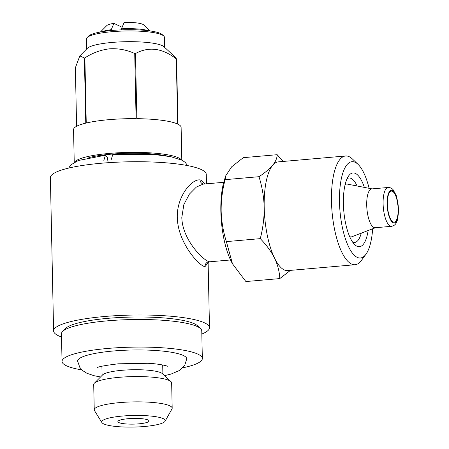 <?xml version="1.0" encoding="UTF-8"?>
<svg xmlns="http://www.w3.org/2000/svg" width="449" height="449" viewBox="0 0 449 449"><rect width="100%" height="100%" fill="white"/><g stroke="black" fill="none" stroke-linecap="round" stroke-linejoin="round"><path stroke-width="0.67" d="M111.161 159.743L112.783 154.563L154.703 154.568L171.035 156.729L182.187 160.282L185.302 162.454L187.547 165.586M108.164 162.443L107.272 157.318L105.448 155.202L103.842 160.388M128.077 418.709A15.592 2.846 178.8 0 0 117.879 421.6A15.592 2.846 178.8 0 0 138.859 423.839A15.592 2.846 178.8 0 0 149.057 420.949A15.592 2.846 178.8 0 0 128.077 418.709M165.069 421.235L171.973 408.966A38.979 7.117 178.8 0 0 172.186 408.197L171.653 382.907A38.979 7.117 178.8 0 0 170.951 381.599L162.353 373.635A30.403 5.551 178.8 0 0 121.999 370.296A30.403 5.551 178.8 0 0 102.613 374.887L94.357 383.205A38.979 7.117 178.8 0 0 93.712 384.54L94.239 409.83A38.979 7.117 178.8 0 0 94.481 410.588L101.895 422.56A31.778 5.803 178.8 0 0 144.449 426.499A31.778 5.803 178.8 0 0 165.069 421.235A31.778 5.803 178.8 0 0 122.487 416.049A31.778 5.803 178.8 0 0 101.895 422.56M170.951 381.599A38.979 7.117 178.8 0 0 119.21 377.317A38.979 7.117 178.8 0 0 94.357 383.205M172.186 408.197A38.979 7.117 178.8 0 0 119.743 402.607A38.979 7.117 178.8 0 0 94.239 409.83M100.537 376.98L93.998 375.695L86.893 373.271L82.728 370.644L79.81 367.383L77.655 361.232A54.548 9.962 -1.2 0 1 113.333 351A54.548 9.962 -1.2 0 1 186.717 358.947L184.741 365.318L179.578 370.442L171.075 374.062L164.519 375.645M148.731 30.751A26.508 4.838 178.8 0 0 121.499 28.792L124.12 22.45A18.712 3.418 178.8 0 1 143.551 24.818L150.162 30.942M121.522 29.847L121.499 28.792M164.626 47.347L164.413 37.284A38.979 7.117 178.8 0 0 163.711 35.976L162.145 34.528A37.424 6.836 178.8 0 0 112.48 30.42A37.424 6.836 178.8 0 0 88.621 36.072L87.117 37.581A38.979 7.117 178.8 0 0 86.472 38.917L86.679 48.98M163.711 35.976A38.979 7.117 178.8 0 0 111.969 31.694A38.979 7.117 178.8 0 0 87.117 37.581M181.8 160.085L181.121 127.404A53.796 9.822 178.8 0 0 177.933 124.177L176.569 59.038L174.981 56.944L163.936 46.707A38.979 7.117 178.8 0 0 112.194 42.425A38.979 7.117 178.8 0 0 87.347 48.312L79.838 55.872L84.395 58L85.759 123.138A53.796 9.822 178.8 0 0 73.552 129.654L74.237 162.336M167.039 156.005A49.115 8.969 178.8 0 0 111.071 154.175A49.115 8.969 178.8 0 0 88.818 157.644M84.883 57.882C92.612 52.87 100.873 49.845 109.663 48.806C118.474 48.307 126.831 49.878 134.728 53.521L136.092 118.659A53.796 9.822 178.8 0 0 108.748 119.687A53.796 9.822 178.8 0 0 86.247 123.02L84.883 57.882A53.796 9.822 178.8 0 0 84.395 58M135.486 53.526C148.787 46.309 162.392 48.105 176.305 58.909L177.669 124.047A53.796 9.822 178.8 0 0 136.85 118.665L135.486 53.526A53.796 9.822 178.8 0 0 134.728 53.521M181.345 159.861A53.796 9.822 178.8 0 0 109.455 153.406A53.796 9.822 178.8 0 0 74.686 162.095M182.816 367.81A70.167 12.813 178.8 0 0 202.336 358.498L201.758 330.907A70.167 12.813 178.8 0 0 200.484 328.556A70.167 12.813 178.8 0 0 107.356 320.844A70.167 12.813 178.8 0 0 62.624 331.441A70.167 12.813 178.8 0 0 61.457 333.848L62.035 361.434A70.167 12.813 178.8 0 0 81.926 369.925M202.336 358.498A70.167 12.813 178.8 0 0 107.934 348.43A70.167 12.813 178.8 0 0 62.035 361.434M200.484 328.556L197.364 325.66A67.047 12.241 178.8 0 0 108.372 318.29A67.047 12.241 178.8 0 0 65.627 328.421L62.624 331.441M208.039 262.934L204.952 266.7L203.498 266.201C195.921 262.457 178.696 241.36 177.417 219.69C175.626 197.818 191.375 178.781 200.029 179.897L201.696 180.369L204.867 183.955M203.178 184.101L196.421 187.02L189.383 194.125L183.837 204.626L181.811 217.518C182.367 239.878 203.29 260.364 209.15 261.705L209.975 261.767C208.897 261.963 208.213 262.424 207.932 263.142M201.82 334.045A77.963 14.233 178.8 0 0 209.487 327.68A77.963 14.233 178.8 0 0 204.682 322.91A77.963 14.233 178.8 0 0 117.711 315.58A77.963 14.233 178.8 0 0 53.599 330.947L50.389 177.675A77.963 14.233 -1.2 0 1 114.501 162.314A77.963 14.233 -1.2 0 1 201.472 169.643A77.963 14.233 -1.2 0 1 206.276 174.408L206.473 183.815M53.599 330.947A77.963 14.233 178.8 0 0 58.404 335.717A77.963 14.233 178.8 0 0 61.524 336.986M345.124 184.567A26.508 8.913 -95 0 1 346.566 184.073A26.508 8.913 -95 0 1 347.425 184.118L372.058 188.883M366.71 205.126A19.492 6.555 -95 0 1 371.744 188.911L388.138 187.48A19.492 6.555 -95 0 0 383.104 203.689A19.492 6.555 -95 0 0 391.539 226.313L375.145 227.744A19.492 6.555 -95 0 1 366.71 205.126M387.375 204.076A15.592 5.242 85 0 0 394.121 222.171A15.592 5.242 85 0 0 398.151 209.2A15.592 5.242 85 0 0 391.405 191.106A15.592 5.242 85 0 0 387.375 204.076M368.146 230.517A37.031 12.454 -95 0 1 354.777 244.688A37.031 12.454 -95 0 1 343.395 203.751A37.031 12.454 -95 0 1 348.744 175.767A37.031 12.454 -95 0 1 364.375 187.396M347.071 178.691A32.356 10.883 -95 0 1 348.985 177.995A32.356 10.883 -95 0 1 357.129 185.998M345.298 183.882A32.356 10.883 -95 0 1 345.466 184.169M232.47 263.776L231.813 262.542A53.016 17.831 -95 0 1 220.846 211.367A53.016 17.831 -95 0 1 224.551 179.549L225.836 175.615L225.078 179.667C222.356 190.079 221.048 200.535 221.155 211.041C221.509 221.649 223.248 231.841 226.375 241.613L232.47 263.771L245.884 281.551L279.778 278.588C279.514 271.808 277.785 265.017 274.597 258.214A54.576 18.353 -95 0 1 264.192 207.27C263.86 196.791 262.115 186.599 258.972 176.698C264.865 172.854 269.422 169.054 272.65 165.299C275.63 161.561 277.14 158.026 277.179 154.697L283.139 161.455M372.659 228.788A48.335 16.254 -95 0 1 365.913 254.308A48.335 16.254 -95 0 1 348.98 247.573A48.335 16.254 -95 0 1 339.489 201.893A48.335 16.254 -95 0 1 358.038 164.356A48.335 16.254 -95 0 1 369.117 188.316M365.913 254.308L361.316 260.56A54.576 18.353 -95 0 1 355.103 264.719A54.576 18.353 -95 0 1 331.48 201.382A54.576 18.353 -95 0 1 345.584 155.988A54.576 18.353 -95 0 1 352.426 159.002L358.038 164.356M355.103 264.719L287.809 270.607A54.576 18.353 -95 0 1 274.597 258.214C271.145 251.418 266.369 244.896 260.268 238.644C262.974 228.367 264.281 217.905 264.192 207.27A54.576 18.353 -95 0 1 272.65 165.299A54.576 18.353 -95 0 1 278.29 161.876L345.584 155.988M350.091 236.982A32.356 10.883 -95 0 1 349.973 237.297M290.436 270.377L279.778 278.588M260.268 238.644L226.375 241.613M277.179 154.697L243.285 157.666L231.656 166.82L225.836 175.615M258.972 176.698L225.078 179.667M361.26 233.154A32.356 10.883 -95 0 1 354.626 242.454A32.356 10.883 -95 0 1 352.622 242.095M375.459 227.716L352.027 236.69A26.508 8.913 -95 0 1 351.191 236.887A26.508 8.913 -95 0 1 349.681 236.651M76.599 126.298L75.376 67.748L79.838 55.872M122.122 27.266L113.883 23.348A18.712 3.418 178.8 0 0 106.789 25.593L100.447 31.986M113.883 23.348L111.262 29.69A26.508 4.838 178.8 0 0 101.867 31.733M111.262 29.69L111.279 30.526M200.029 179.897A4.675 4.294 -82.5 0 0 203.504 184.073M204.952 266.7A4.675 4.473 101.5 0 1 209.15 261.705M387.105 203.947A16.372 5.506 -95 0 1 392.426 190.544A16.372 5.506 -95 0 1 398.42 209.329A16.372 5.506 -95 0 1 393.099 222.732A16.372 5.506 -95 0 1 387.105 203.947M68.731 168.072L70.762 164.935L78.255 160.523L105.448 155.202M97.298 367.697L97.276 367.714C97.983 366.726 105.015 365.424 118.368 363.802L147.637 363.292C156.359 363.527 166.562 365.565 167.387 366.244M162.701 364.964L162.892 374.135M223.731 182.305L203.178 184.107M346.566 184.073L345.219 184.191M391.539 226.313C393.779 225.853 395.3 224.775 396.113 223.091L397.331 220.336L398.611 209.52L396.214 195.422L393.217 189.865C392.095 188.327 390.406 187.53 388.138 187.48M351.191 236.887L349.838 237.005M208.128 262.8L209.487 327.68M230.528 259.971L209.975 261.767M101.906 366.238L102.097 375.409"/></g></svg>
